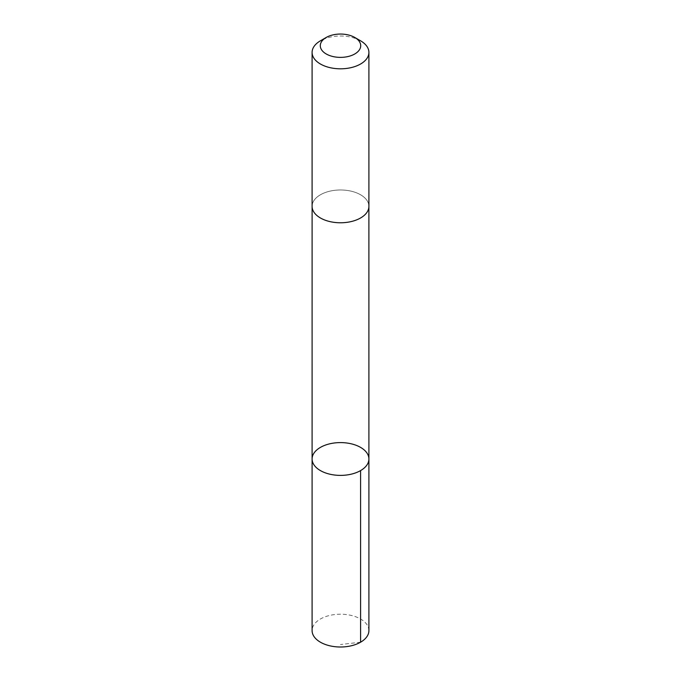 <?xml version="1.0" encoding="UTF-8"?>
<svg xmlns="http://www.w3.org/2000/svg" width="681" height="681" viewBox="0 0 681 681"><rect width="100%" height="100%" fill="white"/><g stroke="black" fill="none" stroke-linecap="round" stroke-linejoin="round"><path stroke-width="0.51" stroke-dasharray="3.4 2.55" d="M368.906 630.606A28.406 16.404 0 0 0 338.185 614.262A28.406 16.404 0 0 0 312.094 630.606M338.185 190.033A28.398 16.395 0 0 0 312.102 206.377A28.398 16.395 0 0 0 342.815 222.721A28.398 16.395 0 0 0 368.898 206.377A28.398 16.395 0 0 0 338.185 190.033M312.094 458.994A28.406 16.395 180 0 1 338.185 442.65A28.406 16.395 180 0 1 368.906 458.994M368.898 206.701L368.898 206.377A28.406 16.404 0 0 0 340.5 189.973A28.406 16.404 0 0 0 312.094 206.377L312.102 206.701M360.589 40.817A28.406 16.404 0 0 0 320.41 40.817M360.589 642.2L340.5 644.541"/><path stroke-width="1.02" d="M338.185 442.65A28.406 16.395 180 0 1 368.906 458.994A28.406 16.395 180 0 1 340.5 475.389A28.406 16.395 180 0 1 312.094 458.994A28.406 16.395 180 0 1 338.185 442.65M312.094 630.606A28.406 16.404 0 0 0 342.815 646.95A28.406 16.404 0 0 0 368.906 630.606L368.906 458.994A28.406 16.395 180 0 1 340.5 475.389A28.406 16.395 180 0 1 312.094 458.994L312.094 630.606M326.216 37.464L320.41 40.817A28.406 16.404 0 0 0 312.094 52.411L312.094 206.377A28.406 16.404 0 0 0 342.815 222.721A28.406 16.404 0 0 0 368.906 206.377L368.906 52.411A28.406 16.404 0 0 0 360.589 40.817L354.784 37.464A20.209 11.662 0 0 0 326.216 37.464A20.209 11.662 0 0 0 322.164 50.615A20.209 11.662 0 0 0 342.143 57.34A20.209 11.662 0 0 0 359.466 49.739A20.209 11.662 0 0 0 354.784 37.464M312.094 52.411A28.406 16.404 0 0 0 342.815 68.755A28.406 16.404 0 0 0 368.906 52.411M360.581 470.588L360.589 642.2M312.102 206.701L312.094 458.994M368.898 206.701L368.906 458.994"/></g></svg>
